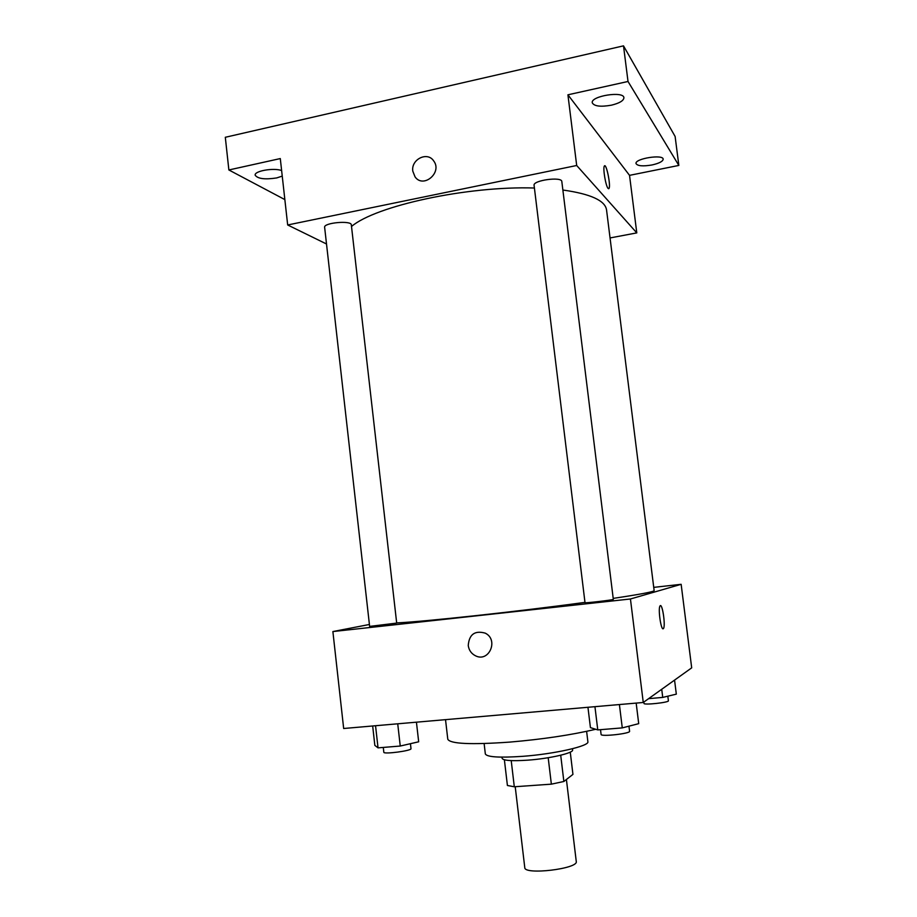 <?xml version="1.0" encoding="UTF-8"?>
<svg xmlns="http://www.w3.org/2000/svg" width="917" height="917" viewBox="0 0 917 917"><rect width="100%" height="100%" fill="white"/><g stroke="black" fill="none" stroke-linecap="round" stroke-linejoin="round"><path stroke-width="1.38" d="M515.216 786.706L524.776 867.62C524.192 875.288 578.638 868.8 576.266 861.487L566.408 779.496M570.259 752.123L572.942 774.384L563.863 781.49L551.358 784.161L514.299 786.775L507.41 785.491L504.384 759.792M511.216 760.606L514.299 786.775M548.194 757.717L551.358 784.161M572.46 748.742L572.598 749.934C573.836 753.006 549.81 758.588 527.848 760.159C511.858 761.213 503.273 760.606 502.115 758.348L501.977 757.144M560.711 755.23L563.863 781.49M586.616 731.342L587.877 741.704C589.757 745.968 554.728 754.003 522.564 756.342C499.329 757.889 486.916 757.087 485.334 753.934L484.13 743.561M595.741 729.267C571.325 734.998 542.692 739.274 509.829 742.094C470.742 744.856 450.064 743.882 447.783 739.194L445.524 719.65M654.211 587.316L681.148 584.312L691.693 667.851L643.264 702.479L343.669 728.499L332.882 631.561L369.413 624.477M681.148 584.312L630.438 598.984L643.264 702.479M630.438 598.984L332.882 631.561M468.243 645.545C469.137 634.404 474.788 630.266 485.185 633.131C498.997 639.665 489.07 662.796 475.51 655.793C471.372 653.695 468.954 650.279 468.243 645.545C469.137 634.404 474.788 630.266 485.185 633.12C498.997 639.665 489.07 662.796 475.51 655.793C471.372 653.695 468.954 650.279 468.243 645.545M396.671 622.907C423.356 621.772 518.174 611.524 584.977 602.377M613.209 598.388C640.467 594.296 654.119 591.706 654.142 590.594L606.55 209.947C605.209 200.582 590.651 193.934 562.878 190.025M653.855 588.336L609.003 229.548M585.012 602.687C584.324 603.363 614.138 599.867 613.324 599.363L561.823 181.532C561.926 176.328 532.708 180.328 534.084 185.326L585.012 602.687M369.631 626.403L396.694 623.09L351.326 224.871C351.52 220.183 323.414 222.728 324.629 227.29L369.631 626.403M660.469 605.656C662.75 605.174 665.524 625.864 663.518 628.454L663.22 628.753C660.997 630.46 657.902 608.659 659.999 605.999C662.097 601.942 665.776 625.405 663.518 628.454L663.106 628.787M351.509 226.488C375.534 205.867 467.441 185.784 534.405 188.019M610.504 237.858L636.788 232.895L576.69 165.496L287.674 224.974L326.509 243.991M636.788 232.895L629.532 175.353L678.844 165.427L675.118 136.461L623.503 45.85L628.019 81.475L567.921 94.806L576.69 165.496M623.503 45.85L225.307 137.286L228.872 169.966L284.855 199.597M287.674 224.974L280.293 158.572L228.872 169.966M412.81 171.192C410.85 159.386 427.402 151.156 433.672 160.911C442.647 172.453 423.356 188.879 415.046 176.866L412.81 171.192C410.85 159.398 427.402 151.156 433.672 160.911C442.647 172.453 423.356 188.879 415.057 176.866L412.81 171.192M629.532 175.353L567.921 94.806M608.086 188.409C605.759 186.208 602.721 168.132 604.337 166.092C606.148 162.298 611.02 185.704 609.003 188.455L608.086 188.409M604.658 165.805C606.79 164.831 610.848 186.036 609.003 188.455L608.67 188.742M611.364 105.191C600.509 107.071 594.147 106.269 592.256 102.784C590.525 96.021 623.869 90.691 623.915 97.764C623.617 100.744 619.433 103.22 611.364 105.191M651.998 164.968C642.84 166.493 637.51 166.023 636.02 163.547C634.644 158.63 663.232 154.022 663.186 159.191C662.853 161.426 659.128 163.352 651.998 164.968M678.844 165.427L628.019 81.475M282.241 176.098L276.739 177.921C265.013 179.721 257.826 178.826 255.178 175.227C253.998 171.043 273.507 167.559 281.622 170.528M674.557 680.105L676.322 694.146L662.739 697.413L648.617 698.651M661.719 689.275L662.739 697.413M643.826 702.078L643.998 703.431C643.562 705.265 669.25 702.491 668.401 700.783L667.828 696.198M416.433 722.172L418.679 741.796L400.248 746.037L378.033 747.859L374.847 745.395L372.669 725.977M397.726 723.8L400.248 746.037M375.546 725.725L378.033 747.859M383.283 747.424L383.822 752.249C383.375 754.542 411.985 750.748 410.999 748.65L410.438 743.687M636.169 703.087L638.713 723.662L622.276 727.892L597.769 729.898L590.433 727.639L587.946 707.282M619.399 704.543L622.276 727.892M594.938 706.675L597.769 729.898M600.509 729.668L601.093 734.437C600.612 736.947 630.632 733.611 629.589 731.262L628.959 726.172"/></g></svg>
